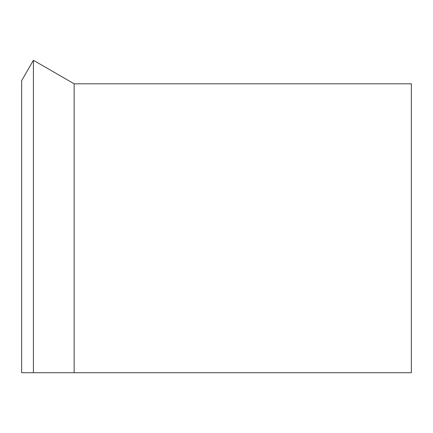 <?xml version="1.0" encoding="UTF-8"?>
<svg xmlns="http://www.w3.org/2000/svg" width="433" height="433" viewBox="0 0 433 433"><rect width="100%" height="100%" fill="white"/><g stroke="black" fill="none" stroke-linecap="round" stroke-linejoin="round"><path stroke-width="0.65" d="M33.406 372.716L21.65 372.716L21.65 80.652L33.406 60.284L33.406 372.716L411.35 372.716L411.35 83.802L74.14 83.802L74.14 372.716M74.14 83.802L33.406 60.284"/></g></svg>
